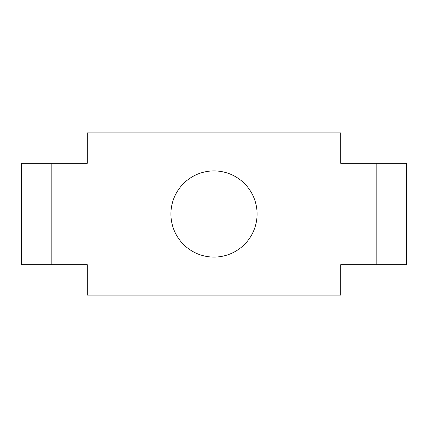 <?xml version="1.0" encoding="UTF-8"?>
<svg xmlns="http://www.w3.org/2000/svg" width="428" height="428" viewBox="0 0 428 428"><rect width="100%" height="100%" fill="white"/><g stroke="black" fill="none" stroke-linecap="round" stroke-linejoin="round"><path stroke-width="0.64" d="M214 170.916A43.084 43.084 0 0 0 176.689 235.539A43.084 43.084 0 0 0 251.311 235.539A43.084 43.084 0 0 0 214 170.916M369.022 163.314L340.709 163.314L340.709 132.905L87.291 132.905L87.291 163.314L21.4 163.314L21.4 264.686L51.809 264.686L51.809 163.314M87.291 163.314L58.978 163.314M369.022 264.686L340.709 264.686L340.709 295.095L87.291 295.095L87.291 264.686L51.809 264.686M87.291 264.686L58.978 264.686M340.709 264.686L406.6 264.686L406.6 163.314L340.709 163.314M376.191 264.686L376.191 163.314"/></g></svg>
